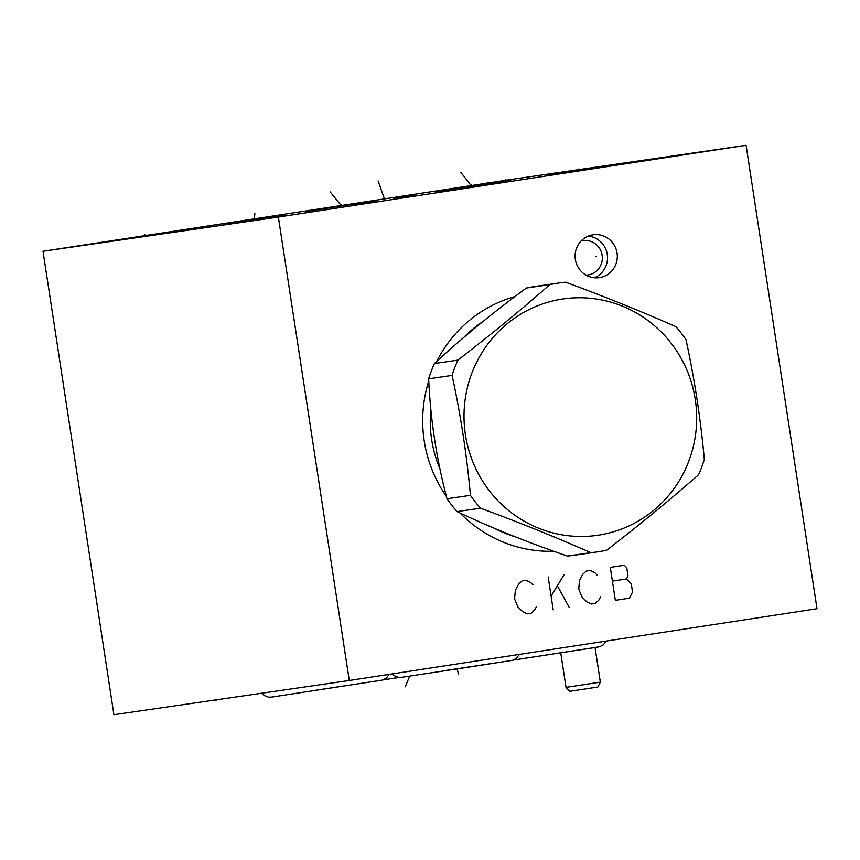 <?xml version="1.0" encoding="UTF-8"?>
<svg xmlns="http://www.w3.org/2000/svg" width="860" height="860" viewBox="0 0 860 860"><rect width="100%" height="100%" fill="white"/><g stroke="black" fill="none" stroke-linecap="round" stroke-linejoin="round"><path stroke-width="1.29" d="M43 251.281L113.918 714.714L349.278 680.486L817 608.719L746.082 145.286L510.722 179.514L43 251.281L278.361 217.064L746.082 145.286M349.278 680.486L278.361 217.064M585.305 274.695A21.661 21.091 -98.3 0 1 575.501 251.84A21.661 21.091 -98.3 0 1 593.077 234.801A21.661 21.091 -98.3 0 1 607.085 237.779A21.661 21.091 -98.3 0 1 616.899 260.634A21.661 21.091 -98.3 0 1 599.312 277.673A21.661 21.091 -98.3 0 1 585.305 274.695M553.732 551.249A129.699 126.28 -98.3 0 1 460.035 513.001M446.447 496.542A129.699 126.28 -98.3 0 1 428.764 380.969M436.719 361.404A129.699 126.28 -98.3 0 1 514.936 296.582M260.236 219.128L223.299 224.718L260.236 219.128M151.908 234.941L114.971 240.542L151.908 234.941M494.285 182.406L457.348 188.007L494.285 182.406M586.036 169.13L549.11 174.73L586.036 169.13M510.947 179.987L484.631 183.975L510.947 179.987M307.428 211.227L375.712 200.756L306.74 211.323M375.712 200.756L376.4 200.659M375.777 201.014L354.137 204.39M415.358 195.037L393.719 198.402M284.466 214.925L224.836 224.073L285.24 214.817M224.836 224.073L224.051 224.18M437.88 191.382L505.465 181.019L437.192 191.479M505.465 181.019L506.164 180.923M586.058 275.146A17.361 16.899 81.7 0 0 594.163 243.014A17.361 16.899 -98.3 0 0 581.091 241.004M588.272 236.113A21.661 21.091 -98.3 0 1 597.302 239.198A21.661 21.091 81.7 0 1 607.45 259.526A21.661 21.091 81.7 0 1 594.335 277.791M515.312 536.823A119.561 116.412 -98.3 0 1 493.801 528.029M440.019 469.055A119.561 116.412 -98.3 0 1 430.849 409.091M463.991 337.26A119.561 116.412 -98.3 0 1 483.019 321.479M597.754 551.83L574.308 555.237A135.815 132.225 -98.3 0 1 567.363 556.054C526.266 541.865 489.512 527.051 457.079 511.614A135.815 132.225 -98.3 0 1 447.006 498.746C436.568 459.401 430.452 419.422 428.656 378.819A135.815 132.225 -98.3 0 1 434.418 363.522L457.853 360.114A135.815 132.225 81.7 0 0 452.091 375.411C460.691 415.025 466.808 454.994 470.441 495.338A135.815 132.225 81.7 0 0 480.514 508.195C519.752 522.654 556.517 537.468 590.798 552.647A135.815 132.225 81.7 0 0 597.754 551.83A135.815 132.225 81.7 0 0 598.754 551.679A135.815 132.225 81.7 0 0 606.622 550.217C639.743 524.697 670.391 499.542 698.557 474.741A135.815 132.225 81.7 0 0 704.318 459.444C700.674 419.11 694.558 379.142 685.968 339.528A135.815 132.225 81.7 0 0 675.895 326.66C641.614 311.481 604.849 296.668 565.611 282.209A135.815 132.225 81.7 0 0 558.667 283.026A135.815 132.225 81.7 0 0 557.667 283.177A135.815 132.225 81.7 0 0 549.787 284.638C521.622 309.439 490.974 334.594 457.853 360.114M558.667 283.026L535.221 286.434A135.815 132.225 81.7 0 0 534.221 286.584A135.815 132.225 -98.3 0 0 526.352 288.046C491.382 313.835 460.734 338.99 434.418 363.522M428.656 378.819L452.091 375.411M447.006 498.746L470.441 495.338M526.352 288.046L549.787 284.638M598.409 535.167A119.422 116.272 81.7 0 0 695.267 399.481A119.422 116.272 81.7 0 0 562.279 299.065A119.422 116.272 81.7 0 0 465.421 434.752A119.422 116.272 81.7 0 0 598.409 535.167M567.363 556.054L590.798 552.647M457.079 511.614L480.514 508.195M566.02 687.376L569.771 691.3L587.079 688.677L597.937 686.989L600.345 682.13L566.02 687.376L560.741 652.847M253.377 220.171L253.173 218.892M145.039 235.995L144.846 234.715M487.416 183.459L487.222 182.18M579.178 170.183L578.984 168.904M506.056 180.74L505.863 179.471M341.581 206.045L341.388 204.766M330.143 191.898L341.613 206.034M384.764 199.778L384.56 198.477M378.088 180.923L384.775 199.778M254.861 213.602L254.463 218.257M471.678 186.254L471.484 184.954M460.928 172.462L471.71 186.244M595.916 256.28L596.485 256.194M532.963 584.864L530.545 582.424L526.116 580.296L522.106 580.909L518.515 584.273L515.344 590.379L514.602 598.915L517.86 606.848L522.719 611.729L527.148 613.857L531.158 613.234L534.737 609.88L536.328 606.827M548.164 576.909L553.206 609.858M551.099 596.13L564.192 574.448M557.861 586.66L569.234 607.396M597.109 575.017L594.69 572.577L590.261 570.449L586.251 571.062L582.661 574.426L579.489 580.532L578.748 589.078L582.005 597.001L586.864 601.882L591.293 604.01L595.292 603.397L598.883 600.033L600.474 596.98M610.299 567.374L615.341 600.323L629.37 598.162L632.541 592.056L631.283 583.822L626.435 578.952L628.015 575.899L626.757 567.664L624.328 565.224L610.299 567.374M612.406 581.102L626.435 578.952M216.139 700.61L216.021 699.857M324.467 684.786L324.36 684.108M405.232 686.828L409.693 676.121M458.606 674.713L457.133 668.908M399.244 677.433L383.151 679.884L399.244 677.433M381.12 680.335L313.835 690.526M511.216 660.544L443.932 670.736M606.16 641.066L603.365 644.828L599.571 646.763L513.259 660.093L598.141 647.042M595.045 647.537L600.345 682.13M389.129 674.369L386.344 678.132L382.539 680.067L271.609 697.095L268.535 697.17L264.289 695.546L261.892 693.192M519.311 654.395L516.452 658.341L512.646 660.276L469.162 667.07L401.717 677.304L398.642 677.379L394.396 675.756L392.353 673.875"/></g></svg>

